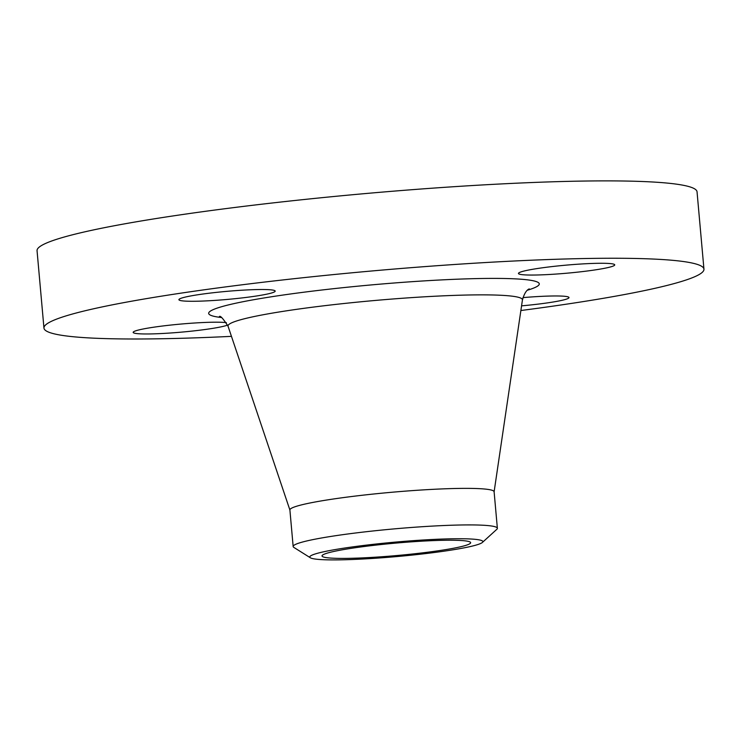 <?xml version="1.0" encoding="UTF-8"?>
<svg xmlns="http://www.w3.org/2000/svg" width="741" height="741" viewBox="0 0 741 741"><rect width="100%" height="100%" fill="white"/><g stroke="black" fill="none" stroke-linecap="round" stroke-linejoin="round"><path stroke-width="1.11" d="M227.626 325.086A48.332 4.048 -5.1 0 1 178.303 332.403A48.332 4.048 -5.1 0 1 133.723 332.913A48.332 4.048 -5.1 0 1 133.167 332.385A48.332 4.048 -5.1 0 1 172.523 324.873A48.332 4.048 -5.1 0 1 226.376 322.659M231.461 336.358A331.31 27.723 -5.1 0 1 43.96 328.078L37.05 250.699A331.31 27.723 -5.1 0 1 317.241 198.153A331.31 27.723 -5.1 0 1 697.04 191.799L703.95 269.168A331.31 27.723 -5.1 0 1 520.877 310.525M43.96 328.078A331.31 27.723 -5.1 0 1 324.15 275.522A331.31 27.723 -5.1 0 1 703.95 269.168M385.116 544.116A74.6 6.243 -5.1 0 1 470.637 542.681A74.6 6.243 -5.1 0 1 407.541 554.518A74.6 6.243 -5.1 0 1 322.02 555.945A74.6 6.243 -5.1 0 1 385.116 544.116M475.37 545.283A86.882 7.271 174.9 0 0 482.41 542.431A86.882 7.271 174.9 0 0 418.637 540.291A86.882 7.271 174.9 0 0 317.287 553.351A86.882 7.271 174.9 0 0 310.377 557.788A86.882 7.271 174.9 0 0 383.301 557.686A86.882 7.271 174.9 0 0 475.37 545.283M293.158 546.525A102.508 8.577 174.9 0 1 302.004 542.171A102.508 8.577 -5.1 0 1 379.855 530.26A102.508 8.577 174.9 0 1 497.368 528.296L494.108 491.746A102.508 8.577 -5.1 0 0 376.595 493.71A102.508 8.577 -5.1 0 0 289.898 509.965L293.158 546.525A102.508 8.577 174.9 0 0 293.853 547.404L310.377 557.788M482.41 542.431L496.84 529.287A102.508 8.577 174.9 0 0 497.368 528.296M522.951 297.613A48.332 4.048 -5.1 0 1 568.995 297.558A48.332 4.048 -5.1 0 1 528.12 305.227A48.332 4.048 -5.1 0 1 521.562 305.848M519.006 273.994A48.332 4.048 -5.1 0 1 518.459 273.457A48.332 4.048 -5.1 0 1 562.771 265.454A48.332 4.048 -5.1 0 1 614.187 264.333A48.332 4.048 -5.1 0 1 614.734 264.87A48.332 4.048 -5.1 0 1 570.422 272.873A48.332 4.048 -5.1 0 1 519.006 273.994M234.313 298.762A48.332 4.048 -5.1 0 1 178.905 299.688A48.332 4.048 -5.1 0 1 219.781 292.028A48.332 4.048 -5.1 0 1 275.189 291.102A48.332 4.048 -5.1 0 1 234.313 298.762M289.935 510.141L228.061 326.262A147.802 12.365 -5.1 0 1 353.003 302.569A147.802 12.365 -5.1 0 1 522.433 299.985C524.183 293.751 526.462 290.046 529.25 288.888M221.318 317.509A165.993 13.894 -5.1 0 1 349.002 287.054A165.993 13.894 -5.1 0 1 503.417 278.477A165.993 13.894 -5.1 0 1 527.518 290.185M219.401 316.546L219.382 316.546C220.262 315.388 223.152 318.621 228.061 326.262M494.099 491.913L522.433 299.985"/></g></svg>
